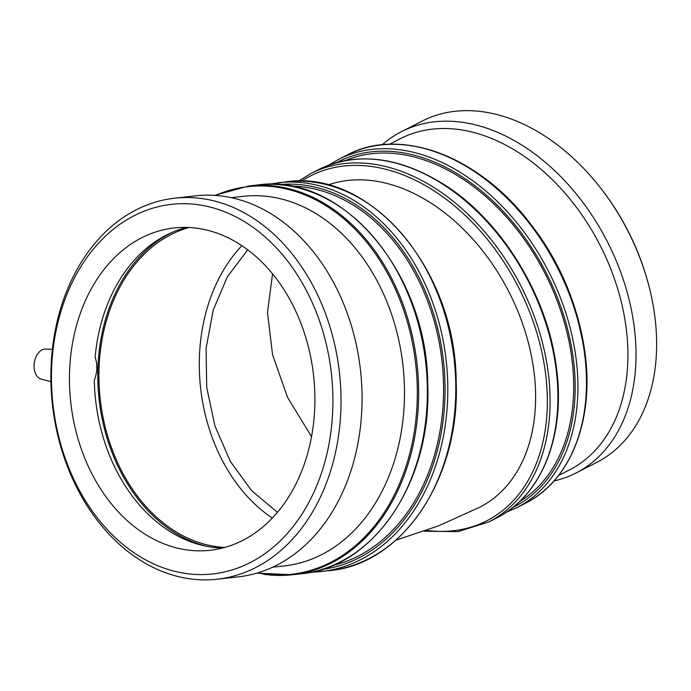 <?xml version="1.0" encoding="UTF-8"?>
<svg xmlns="http://www.w3.org/2000/svg" width="691" height="691" viewBox="0 0 691 691"><rect width="100%" height="100%" fill="white"/><g stroke="black" fill="none" stroke-linecap="round" stroke-linejoin="round"><path stroke-width="1.04" d="M311.52 436.695L287.629 397.506L272.582 354.846L267.477 312.591L272.565 273.843M224.774 547.436A162.16 122.16 83.6 0 1 99.055 368.234A162.16 122.16 83.6 0 1 189.058 227.503M272.297 518.051A162.16 122.16 83.6 0 1 199.414 357.031A162.16 122.16 83.6 0 1 241.893 245.685M247.715 249.805L227.382 276.763L213.251 309.948L206.091 348.29L206.73 387.452L214.858 425.768L230.405 461.51L251.584 490.636L277.445 512.299M328.026 184.989A178.373 123.974 62.9 0 1 374.375 180.938A178.373 123.974 62.9 0 1 524.478 329.365A178.373 123.974 62.9 0 1 479.727 507.229L438.457 525.868L395.813 540.232M558.578 475.443L569.652 469.785A185.939 129.234 -117.1 0 0 616.303 284.381A185.939 129.234 -117.1 0 0 459.835 129.649A185.939 129.234 -117.1 0 0 400.486 138.615L389.413 144.272M553.983 480.971A191.692 133.225 -117.1 0 0 575.957 473.024A191.692 133.225 -117.1 0 0 624.042 281.885A191.692 133.225 -117.1 0 0 462.737 122.376A191.692 133.225 -117.1 0 0 401.549 131.618A191.692 133.225 -117.1 0 0 382.235 144.764M519.744 501.441A191.692 133.225 -117.1 0 0 560.133 308.989A191.692 133.225 -117.1 0 0 400.4 154.214A191.692 133.225 -117.1 0 0 345.586 160.502M584.56 349.879C595.072 418.487 571.25 480.668 525.203 503.35A195.605 135.946 62.9 0 0 584.102 350.372A195.605 135.946 62.9 0 0 409.668 145.533A195.605 135.946 62.9 0 0 347.236 154.965C400.668 126.142 480.167 156.598 531.077 224.627A195.026 135.548 -117.1 0 1 576.51 313.559L584.56 349.879A195.026 135.548 -117.1 0 0 576.51 313.559L575.828 311.296A185.939 129.234 -117.1 0 0 532.519 226.51L531.077 224.627A195.026 135.548 -117.1 0 0 410.635 145.62M575.957 473.024L596.566 462.495A191.692 133.225 -117.1 0 0 646.387 276.901L645.955 275.467A185.939 129.234 -117.1 0 0 602.647 190.69L601.731 189.498A191.692 133.225 -117.1 0 0 483.355 111.838A191.692 133.225 -117.1 0 0 422.166 121.08L401.549 131.618M646.387 276.901A191.692 133.225 -117.1 0 0 601.731 189.498M52.369 349.3L45.451 349.102A15.202 9.812 98.2 0 0 34.55 370.635A15.202 9.812 98.2 0 0 41.149 379.117L50.909 381.682M174.676 198.187A191.692 144.402 83.6 0 0 51.298 361.808L50.875 374.021A191.692 144.402 83.6 0 0 189.299 578.738A191.692 144.402 83.6 0 0 217.207 579.205L238.248 576.855A191.692 144.402 83.6 0 0 360.495 370.324A191.692 144.402 83.6 0 0 195.717 195.838L174.676 198.187A191.692 144.402 83.6 0 1 339.454 372.674A191.692 144.402 83.6 0 1 217.207 579.205M186.682 227.417A162.16 122.16 83.6 0 0 169.977 233.342A162.16 122.16 83.6 0 0 95.099 357.29C97.656 364.546 97.379 372.216 94.296 380.309A162.16 122.16 83.6 0 0 204.873 545.95A162.16 122.16 83.6 0 0 222.476 548.041M186.57 549.881A162.16 122.16 83.6 0 1 69.61 387.09A162.16 122.16 83.6 0 1 174.192 227.961A162.16 122.16 83.6 0 1 197.799 228.35A162.16 122.16 83.6 0 1 314.75 391.141A162.16 122.16 83.6 0 1 210.168 550.269A162.16 122.16 83.6 0 1 186.57 549.881M290.09 186.069A191.692 144.402 83.6 0 1 442.007 361.229A191.692 144.402 83.6 0 1 332.457 565.566M231.243 197.661L243.137 196.33A185.939 140.074 83.6 0 1 402.974 365.582A185.939 140.074 83.6 0 1 284.39 565.912L272.504 567.242M185.741 573.461A185.939 140.074 83.6 0 1 73.652 279.475A185.939 140.074 83.6 0 1 317.143 314.414A185.939 140.074 83.6 0 1 185.741 573.461M207.153 546.408A163.672 123.3 83.6 0 1 99.115 399.502A163.672 123.3 83.6 0 1 172.094 232.392M301.509 181.172A193.644 134.59 62.9 0 1 372.302 166.6A193.644 134.59 62.9 0 1 544.992 369.391A193.644 134.59 62.9 0 1 426.494 530.386M424.188 531.215L458.073 531.612L488.813 521.93A195.605 135.946 -117.1 0 0 547.721 368.959A195.605 135.946 -117.1 0 0 373.287 164.121A195.605 135.946 -117.1 0 0 310.855 173.553L298.452 181.128M496.63 517.939C542.677 495.266 566.499 433.093 555.987 364.477C546.607 295.541 502.996 223.729 448.347 187.296C401.678 156.779 358.448 150.863 318.663 169.563A195.605 135.946 62.9 0 1 381.104 160.131A195.605 135.946 62.9 0 1 555.529 364.969A195.605 135.946 62.9 0 1 496.63 517.939L488.813 521.93M336.802 162.515A193.644 134.59 62.9 0 1 400.141 152.374A193.644 134.59 62.9 0 1 572.83 355.165A193.644 134.59 62.9 0 1 512.972 507.375M506.339 512.238L516.652 507.712A195.605 135.946 -117.1 0 0 575.56 354.742A195.605 135.946 -117.1 0 0 401.125 149.904A195.605 135.946 -117.1 0 0 338.694 159.327L328.976 165.037M286.048 181.819A195.605 147.347 83.6 0 1 454.194 359.864A195.605 147.347 83.6 0 1 329.452 570.611C402.456 564.495 460.241 477.904 456.181 381.778C455.844 269.74 370.661 169.053 286.048 181.819L267.909 184.324M329.452 570.611L311.2 572.165A195.605 147.347 -96.4 0 0 321.479 571.5A195.605 147.347 -96.4 0 0 446.213 360.754A195.605 147.347 -96.4 0 0 278.076 182.709M278.654 184.627A193.644 145.879 83.6 0 1 443.475 361.065A193.644 145.879 83.6 0 1 321.617 569.496M257.631 184.989A195.605 147.347 83.6 0 1 425.777 363.034A195.605 147.347 83.6 0 1 301.034 573.78C374.038 567.665 431.823 481.074 427.764 384.956C427.427 272.919 342.244 172.223 257.631 184.989L248.907 185.965L214.711 195.38M263.841 574.281A195.605 147.347 -96.4 0 0 292.31 574.757A195.605 147.347 -96.4 0 0 417.053 364.01A195.605 147.347 -96.4 0 0 248.907 185.965M215.411 195.432A195.026 146.915 83.6 0 1 415.3 360.607A195.026 146.915 83.6 0 1 262.951 573.815A195.026 146.915 83.6 0 1 257.553 572.908M318.663 169.563L310.855 173.553M347.236 154.965L338.694 159.327M525.203 503.35L516.652 507.712M256.879 573.107L292.31 574.757L301.034 573.78"/></g></svg>
